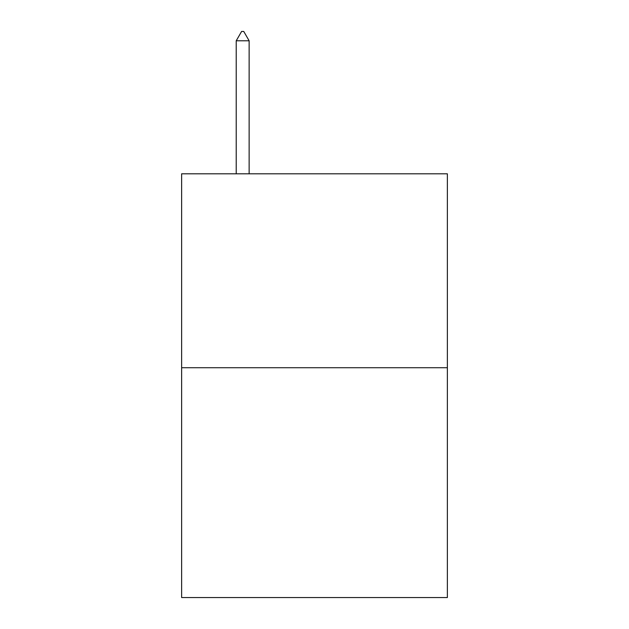 <?xml version="1.0" encoding="UTF-8"?>
<svg xmlns="http://www.w3.org/2000/svg" width="629" height="629" viewBox="0 0 629 629"><rect width="100%" height="100%" fill="white"/><g stroke="black" fill="none" stroke-linecap="round" stroke-linejoin="round"><path stroke-width="0.94" d="M447.368 367.721L447.368 173.801L181.632 173.801L181.632 597.55L447.368 597.55L447.368 367.721L181.632 367.721M249.139 40.791L243.753 31.45L241.599 31.45L236.213 40.791L249.139 40.791L249.139 173.801M236.213 40.791L236.213 173.801"/></g></svg>
